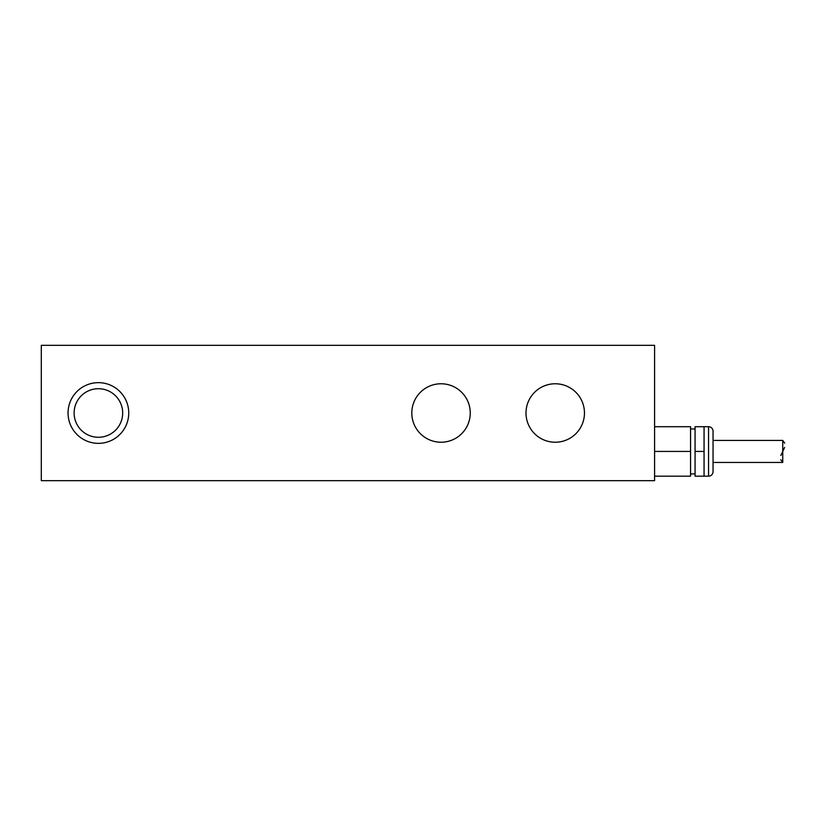 <?xml version="1.0" encoding="UTF-8"?>
<svg xmlns="http://www.w3.org/2000/svg" width="826" height="826" viewBox="0 0 826 826"><rect width="100%" height="100%" fill="white"/><g stroke="black" fill="none" stroke-linecap="round" stroke-linejoin="round"><path stroke-width="1.24" d="M98.408 437.284A24.284 24.284 0 0 1 74.123 413A24.284 24.284 0 0 1 98.408 388.716A24.284 24.284 0 0 1 122.682 413A24.284 24.284 0 0 1 98.408 437.284M98.408 382.655A30.345 30.345 0 0 0 68.052 413A30.345 30.345 0 0 0 98.408 443.345A30.345 30.345 0 0 0 128.753 413A30.345 30.345 0 0 0 98.408 382.655M555.227 383.77A29.23 29.23 0 0 0 526.007 413A29.23 29.23 0 0 0 555.227 442.23A29.23 29.23 0 0 0 584.457 413A29.23 29.23 0 0 0 555.227 383.77M441.022 383.77A29.23 29.23 0 0 0 411.802 413A29.23 29.23 0 0 0 441.022 442.23A29.23 29.23 0 0 0 470.252 413A29.23 29.23 0 0 0 441.022 383.77M654.595 480.67L654.595 345.33L41.3 345.33L41.3 480.67L654.595 480.67M713.055 462.457L782.749 462.457L782.749 440.423L784.7 443.149M713.055 440.423L782.749 440.423M784.648 447.403L780.838 455.477M780.787 459.741L782.749 462.457M704.062 476.168L708.553 476.168A4.491 4.491 0 0 0 713.055 471.677L713.055 431.213A4.491 4.491 0 0 0 708.553 426.712L704.062 426.712L704.062 476.168L695.069 476.168L695.069 426.712L704.062 426.712M695.069 428.962L690.567 428.962M695.069 473.928L690.567 473.928M654.595 426.712L690.567 426.712L690.567 476.168L654.595 476.168M690.567 451.44L654.595 451.44M704.062 451.44L695.069 451.44M708.553 476.168L708.553 426.712"/></g></svg>

